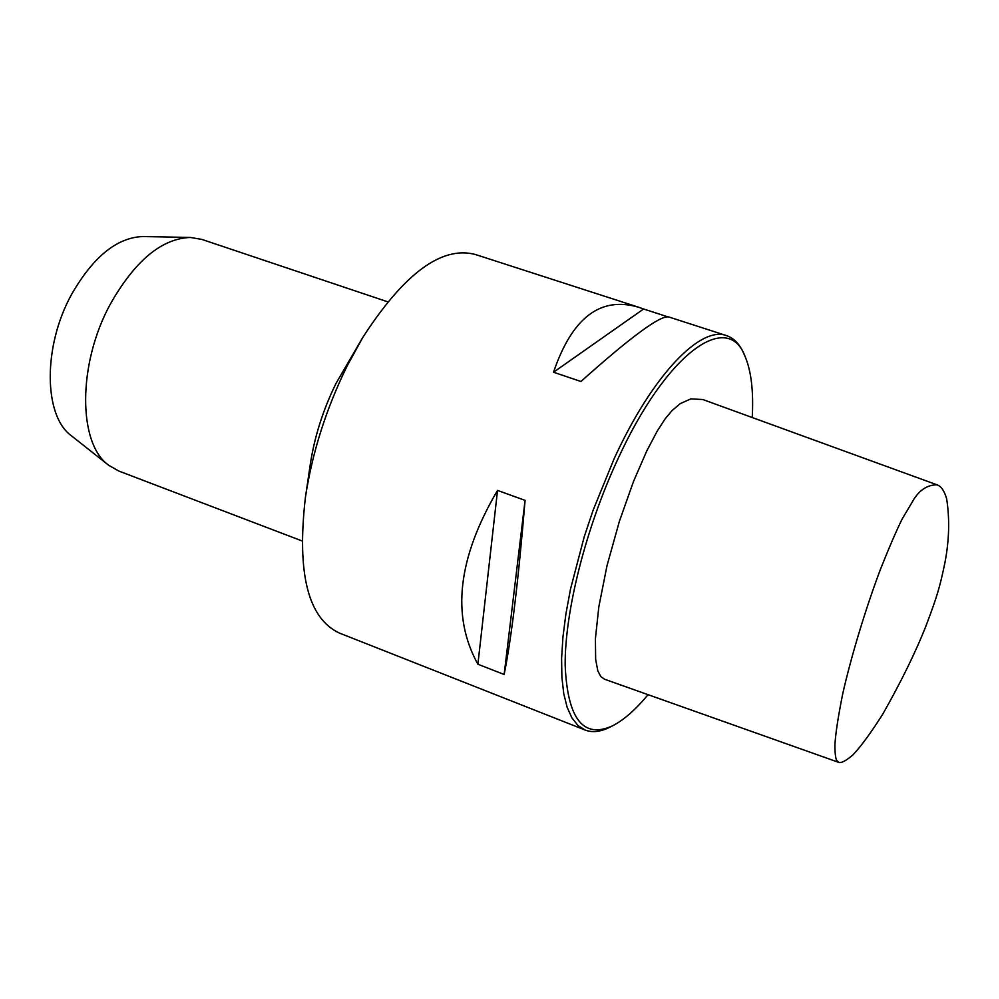 <?xml version="1.0" encoding="UTF-8"?>
<svg xmlns="http://www.w3.org/2000/svg" width="999" height="999" viewBox="0 0 999 999"><rect width="100%" height="100%" fill="white"/><g stroke="black" fill="none" stroke-linecap="round" stroke-linejoin="round"><path stroke-width="1.5" d="M937.05 484.827L702.796 399.525L690.858 398.888L680.369 403.559L672.14 410.489L665.134 418.881L657.255 431.031L646.765 450.949L633.516 481.443L619.33 521.49L606.992 565.759L598.826 606.805L595.416 638.661L595.641 659.34L597.789 670.779L600.824 676.61L604.582 679.245L838.973 762.462L836.7 760.426C835.501 758.079 834.902 752.896 834.914 744.879C835.526 733.853 838.111 716.932 842.656 694.093C851.385 655.419 866.158 607.155 880.544 569.068C889.472 546.678 896.752 529.857 902.372 518.618L914.485 498.264C920.603 489.285 928.121 484.802 937.05 484.827C941.258 486.313 944.455 490.996 946.665 498.888C949.787 519.055 949.225 540.247 944.967 562.462C939.859 587.162 937.249 596.016 926.298 625.074C915.958 651.51 901.448 681.193 882.766 714.135C871.053 732.679 861.051 746.328 852.746 755.082C846.103 760.676 841.508 763.136 838.973 762.462M301.973 540.909L118.781 471.029L108.716 465.284L71.453 435.814C43.619 416.096 42.67 346.516 71.641 294.293C93.257 256.718 117.008 237.475 142.882 236.538L190.372 237.45L201.798 239.398L387.674 301.81M108.716 465.284C77.897 443.656 77.422 364.011 110.464 303.858C135.09 260.639 161.726 238.511 190.372 237.45M362.25 338.336L336.039 383.379C323.052 409.79 314.448 436.875 310.239 464.647L305.544 496.553M752.235 417.532C753.646 391.408 751.26 371.041 745.067 356.431C727.784 309.865 666.345 352.485 617.157 460.626C585.476 529.233 564.822 611.763 565.159 665.134C567.482 719.018 583.329 739.235 612.687 725.761C623.888 719.979 635.676 709.615 648.039 694.68M504.145 674.487C511.363 639.01 518.344 580.968 525.074 500.362L504.145 674.487L477.897 664.235C451.148 616.071 457.692 558.141 497.527 490.422L477.897 664.235M525.074 500.362L497.527 490.422M553.521 372.227C572.165 317.495 600.661 295.866 638.998 307.355L643.593 309.003L553.521 372.227L580.931 381.493C630.956 336.763 660.214 315.247 668.681 316.933L726.548 335.627C700.674 325.474 652.447 374.95 614.11 458.778L593.119 510.189L584.228 536.763L570.504 589.073L565.921 613.836L562.949 637.037L561.6 658.291L561.888 677.247L563.748 693.631L567.12 707.217L571.903 717.869L577.959 725.486L585.164 730.057C592.419 732.804 600.661 731.842 609.902 727.172L612.687 725.761M643.593 309.003L667.644 316.77M745.067 356.431L743.818 353.571C739.647 344.093 733.89 338.112 726.548 335.627M585.164 730.057L339.498 633.104C308.042 618.543 296.678 573.339 305.407 497.477C312.225 452.559 326.186 408.641 347.277 365.696L362.737 337.537C404.183 273.401 441.67 245.704 475.224 254.445L638.998 307.355"/></g></svg>
